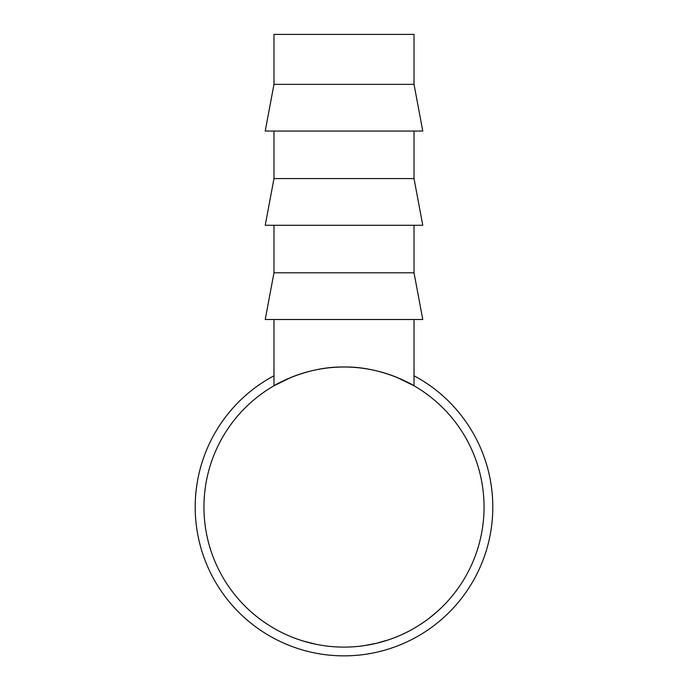 <?xml version="1.0" encoding="UTF-8"?>
<svg xmlns="http://www.w3.org/2000/svg" width="688" height="688" viewBox="0 0 688 688"><rect width="100%" height="100%" fill="white"/><g stroke="black" fill="none" stroke-linecap="round" stroke-linejoin="round"><path stroke-width="1.03" d="M414.021 375.768A148.797 148.797 0 0 1 344 655.862A148.797 148.797 0 0 1 273.979 375.768M396.52 377.23L414.021 385.779L414.021 319.499M291.48 377.23L273.979 385.779C273.557 385.787 305.876 366.274 343.957 367.014C382.279 366.283 414.46 385.822 414.021 385.779M414.021 84.357L273.979 84.357L273.979 34.4L414.021 34.4L414.021 84.357L422.776 131.055L265.224 131.055L273.979 84.357M414.021 131.055L414.021 178.57L273.979 178.57L273.979 131.055M273.979 178.57L265.224 225.277L422.776 225.277L414.021 178.57M414.021 225.277L414.021 272.792L273.979 272.792L273.979 225.277M273.979 272.792L265.224 319.499L422.776 319.499L414.021 272.792M450.58 597.915L449.78 598.844M449.195 599.515L448.258 600.564M392.676 638.378L388.866 639.728M388.488 639.849L376.336 643.323L363.943 645.679M363.548 645.74L359.514 646.247M436.794 611.95L435.745 612.87M432.589 615.528L430.576 617.145M430.267 617.385L429.407 618.048M437.663 611.176L429.002 618.357M409.644 630.767L409.05 631.085M408.861 631.18L406.247 632.513M405.395 632.934L401.594 634.714M401.207 634.895L397.311 636.563M424.702 621.513L422.931 622.743M321.537 645.292L318.269 644.725M315.74 644.226L302.815 640.915M331.994 646.591L329.328 646.333M327.084 646.084L325.071 645.826M320.866 645.181L318.828 644.828M309.445 642.781L308.336 642.489M306.229 641.921L305.119 641.603M484.051 507.056A140.051 140.051 0 0 1 344 647.107A140.051 140.051 0 0 1 203.949 507.056A140.051 140.051 0 0 1 344 367.014A140.051 140.051 0 0 1 484.051 507.056M273.979 385.779L273.979 319.499M453.392 594.509L449.969 598.629M458.105 588.257L454.914 592.566M435.814 612.81L431.617 616.31M441.773 607.323L437.68 611.159M408.294 631.481L406.866 632.203M406.169 632.547L404.836 633.201M404.2 633.51L403.039 634.052"/></g></svg>
